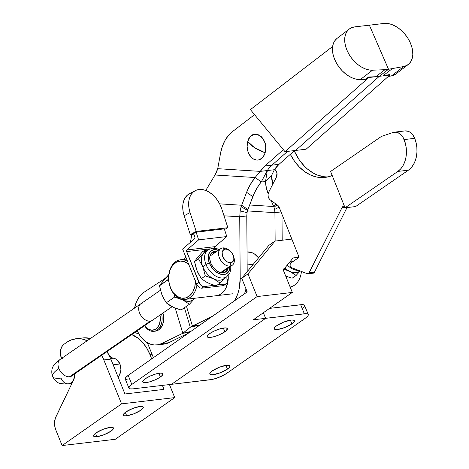 <?xml version="1.0" encoding="UTF-8"?>
<svg xmlns="http://www.w3.org/2000/svg" width="469" height="469" viewBox="0 0 469 469"><rect width="100%" height="100%" fill="white"/><g stroke="black" fill="none" stroke-linecap="round" stroke-linejoin="round"><path stroke-width="0.7" d="M216.25 295.716L219.633 294.725L222.083 293.119L224.223 290.85L225.97 288.007L228.028 281.06L228.186 275.473A19.938 14.193 83.3 0 1 216.303 295.71L216.35 295.704M247.046 251.947A19.938 14.193 83.3 0 1 258.542 257.868L254.444 253.952L251.753 252.58L247.046 251.947M254.151 147.401L265.126 152.765C270.003 138.068 251.56 126.102 247.749 141.497L254.151 147.401A27.384 9.779 -163.9 0 1 247.749 141.497L249.701 137.464L251.085 135.969L254.409 134.304L258.044 134.597L261.432 136.79L262.869 138.513L264.962 142.869L265.747 147.876L265.126 152.765L264.299 154.934L261.79 158.293L258.466 159.958L256.649 160.064L253.072 158.798L251.443 157.473L248.816 153.703L247.913 151.399L247.128 146.392L247.749 141.497A12.997 9.251 -96.7 0 0 253.072 158.798A12.997 9.251 -96.7 0 0 265.126 152.765A27.384 9.779 -163.9 0 1 254.151 147.401L254.151 147.401M349.27 29.043L337.041 38.405A24.505 15.846 52.6 0 0 336.49 63.157A24.505 15.846 52.6 0 0 360.298 79.56L372.527 70.198A24.505 15.846 -127.4 0 1 348.719 53.8A24.505 15.846 -127.4 0 1 349.27 29.043A24.505 15.846 -127.4 0 1 354.775 26.885A24.505 15.846 -127.4 0 1 354.793 26.88L369.361 25.185L388.514 69.265L384.979 69.688L388.514 69.265L379.327 76.295L375.733 76.758L379.327 76.295L295.57 150.449L285.011 151.692L295.57 150.449L379.327 76.295L388.514 69.265L403.715 66.528L391.486 75.884A24.505 15.846 52.6 0 0 395.994 73.885L408.223 64.523A24.505 15.846 -127.4 0 1 403.715 66.528L406.682 65.502L409.156 63.72L411.043 61.246L412.274 58.174L412.802 54.615L412.614 50.705L411.712 46.589L410.129 42.415L407.924 38.341L405.181 34.513L401.997 31.077L398.492 28.158L394.798 25.859L391.046 24.277L387.382 23.468L383.935 23.45A24.505 15.846 -127.4 0 1 408.417 39.144A24.505 15.846 -127.4 0 1 408.223 64.523M274.641 169.297A5.048 3.594 83.3 0 1 276.587 171.742A5.048 3.594 83.3 0 1 276.458 177.03L276.962 173.079L276.218 170.974L274.641 169.297L279.032 164.32L290.317 154.324L294.432 161.119L299.263 166.935L304.662 171.601L310.484 174.99L316.557 177.006L322.707 177.575L328.751 176.696L332.204 175.506A50.464 35.931 83.3 0 1 325.064 177.411A50.464 35.931 83.3 0 1 290.317 154.324L279.032 164.32A37.854 26.95 -96.7 0 0 274.641 169.297A37.854 26.95 -96.7 0 0 274.353 169.719L267.312 170.552L261.309 181.843A37.854 25.05 -55.3 0 0 252.82 196.628L246.6 192.319A37.854 25.05 124.7 0 1 255.089 177.534L261.309 181.843L255.089 177.534L215.007 174.996L205.756 190.455L215.007 174.996L217.722 168.682L260.272 171.378L264.95 165.973L283.358 149.681L264.95 165.973L271.991 165.147L264.95 165.973A37.854 26.95 83.3 0 0 260.272 171.378L267.312 170.552L261.309 181.843L258.747 185.314L254.479 192.759L247.884 209.549L241.664 205.246L241.136 206.776A22.711 15.817 93.6 0 0 240.198 210.886L239.729 216.795L224 215.799L239.729 216.795L246.77 215.969L247.192 271.662L246.77 215.969L247.063 212.686L240.198 210.886L247.063 212.686A12.616 8.788 -86.4 0 1 247.585 210.399L241.136 206.776L247.585 210.399L247.884 209.549L241.664 205.246L219.65 203.851L241.664 205.246L246.6 192.319L250.241 184.663L255.089 177.534L260.272 171.378L255.089 177.534L215.007 174.996L216.655 171.918L217.722 168.682L260.272 171.378L267.312 170.552A37.854 26.95 83.3 0 1 271.991 165.147A37.854 26.95 -96.7 0 0 267.312 170.552L265.554 181.345L267.312 170.552L274.353 169.719L271.522 175.599L274.353 169.719A37.854 26.95 -96.7 0 1 274.641 169.297M161.102 344.14L164.977 343.965L168.693 342.733L161.653 343.56A27.759 19.762 83.3 0 1 157.015 344.932A27.759 19.762 83.3 0 1 137.206 330.786L139.909 335.605L142.963 339.31L146.428 342.177L150.18 344.088L154.067 344.967L157.942 344.791L161.653 343.56L182.787 333.277L175.213 308.115L182.787 333.277L189.294 332.509L182.787 333.277L190.285 327.256L184.405 307.717L190.285 327.256L199.395 325.199L197.179 326.981L200.486 324.665L199.448 325.169L192.407 325.996L212.586 316.176L190.285 327.256L199.448 325.169L192.407 325.996L186.48 306.286L192.407 325.996A10.347 1.753 -16.7 0 0 190.285 327.256L182.84 333.248L190.813 331.448L182.84 333.248L161.653 343.56L168.693 342.733L188.391 333.148L168.693 342.733A27.759 19.762 -96.7 0 1 164.056 344.105L157.015 344.932M240.198 278.451L239.729 216.795L246.77 215.969L247.063 212.686A12.616 8.788 -86.4 0 1 247.585 210.399L252.82 196.628L246.6 192.319L241.136 206.776A22.711 15.817 -86.4 0 0 240.198 210.886L239.729 216.795L240.198 278.451A36.594 26.053 83.3 0 1 234.518 300.799L237.818 293.711L239.155 288.869L240.198 278.451L241.758 278.269L240.198 278.451M191.868 234.4L190.402 242.35L191.868 234.4M185.759 256.906L184.299 259.334A37.854 26.95 83.3 0 0 185.759 256.906M244.542 293.77L246.002 288.892A36.594 26.053 -96.7 0 1 244.542 293.77M274.928 212.65L275.145 241.078L274.928 212.65L247.439 210.909L274.928 212.65L274.617 209.438L274.928 212.65L281.019 211.935L274.928 212.65M281.986 214.362L282.18 240.245L281.986 214.362M144.763 325.574A12.616 8.981 83.3 0 0 155.831 329.009A12.616 8.981 83.3 0 0 159.982 315.08L160.334 319.395L159.448 324.026L158.522 326.019L155.884 328.974L152.548 330.211L149.025 329.531L145.853 327.04L144.552 325.228M144.628 325.668A13.877 9.884 -96.7 0 0 157.162 330.041A13.877 9.884 -96.7 0 0 161.565 313.99A13.877 9.884 83.3 0 1 153.809 331.337A13.877 9.884 83.3 0 1 144.628 325.668M153.809 331.337L155.391 331.149A13.877 9.884 -96.7 0 0 162.942 313.04L163.704 319.278L162.725 324.378L161.705 326.571L158.803 329.818L155.139 331.173M250.411 109.623L332.632 46.501L250.411 109.623L285.011 151.692L250.411 109.623M254.561 114.665L232.389 131.683L228.321 135.611L224.927 140.6L222.318 146.475L220.6 153.017L217.722 168.682L220.6 153.017A37.854 26.95 83.3 0 1 232.389 131.683L254.561 114.665M168.863 274.394L167.72 275.76L168.863 274.394M175.283 308.145L182.84 333.248L175.283 308.145M134.55 308.092A27.759 19.762 83.3 0 1 144.147 292.158L141.122 294.673L138.525 297.956L136.438 301.889L134.55 308.092M165.293 278.31L144.147 292.158L165.293 278.31M287.52 151.393L271.991 165.147L279.032 164.32L271.991 165.147L287.52 151.393M375.722 76.723L368.54 77.016L368.769 77.537L375.722 76.723L368.769 77.537L285.011 151.692L368.769 77.537L368.54 77.016L365.498 79.343L368.54 77.016L375.722 76.723M396.047 73.844L391.486 75.884L388.203 76.541L391.486 75.884L403.715 66.528L388.514 69.265L369.361 25.185L354.793 26.88A24.505 15.846 52.6 0 0 354.775 26.885L351.674 27.665L349.042 29.225L346.966 31.493L345.524 34.389L344.774 37.807L344.738 41.624L345.424 45.698L346.808 49.866L348.825 53.994L351.416 57.91L354.476 61.48L357.894 64.575L361.546 67.073L365.292 68.879L368.997 69.934L372.527 70.198L384.979 69.688L375.733 76.758L384.979 69.688L372.527 70.198L360.298 79.56L365.498 79.343L356.768 79.296L353.063 78.241L349.317 76.429L345.665 73.932L342.247 70.842L339.187 67.272L336.601 63.35L334.579 59.229L333.201 55.055L332.515 50.986L332.544 47.17L333.295 43.752L334.737 40.85L336.812 38.581M327.69 176.96A50.464 35.931 -96.7 0 1 294.227 150.86L299.304 159.917L304.539 166.313L307.424 169.01L313.609 173.296L316.856 174.843L323.516 176.684L326.87 176.96M307.951 273.796A2.521 1.794 83.3 0 1 307.306 273.714L291.501 267.652L307.306 273.714L308.807 273.351L341.983 207.703L344.891 207.362L341.983 207.703L309.165 272.841L314.447 272.219L309.165 272.841A2.521 1.794 83.3 0 1 307.951 273.796L313.233 273.175A2.521 1.794 -96.7 0 0 314.447 272.219L347.019 207.574L314.447 272.219L313.116 273.187M290.968 262.968L298.325 257.891L298.659 256.215A1.26 0.897 83.3 0 1 298.325 257.891L290.968 262.968A2.521 1.794 83.3 0 0 290.082 265.436A2.521 1.794 83.3 0 0 291.501 267.652L290.563 266.826L290.082 265.436L290.235 263.977L290.968 262.968M344.182 205.58L343.191 206.266L344.398 206.12L343.191 206.266L341.983 207.703A5.048 3.594 83.3 0 1 343.191 206.266L344.182 205.58M405.193 130.898L408.382 131.367L409.918 132.152L412.656 134.714L414.696 138.337L416.085 142.746L416.853 147.377L416.964 152.056L416.419 156.605L415.229 160.838L413.453 164.607L411.149 167.761L408.411 170.177L355.625 206.559L345.067 207.802L355.625 206.559L408.411 170.177L397.853 171.419L408.411 170.177A23.972 17.072 -96.7 0 0 414.696 138.337L404.137 139.58A23.972 17.072 83.3 0 1 397.853 171.419L345.067 207.802L330.592 171.461L381.42 136.426L393.075 132.469A13.132 9.351 83.3 0 1 394.452 132.158A13.132 9.351 83.3 0 1 404.137 139.58L414.696 138.337A13.132 9.351 -96.7 0 0 405.011 130.915L394.452 132.158M393.075 132.469L381.42 136.426L330.592 171.461L345.067 207.802L397.853 171.419L400.59 169.004L402.894 165.85L404.671 162.081L405.855 157.848L406.406 153.299L406.295 148.62L405.527 143.989L403.223 137.663L400.796 134.521L397.818 132.61L396.229 132.188L393.075 132.469M268.649 192.308L276.458 177.03L268.649 192.308A5.048 3.594 83.3 0 0 270.191 199.858L268.93 198.434L268.174 196.447L268.075 194.266L268.649 192.308M277.554 205.17L270.191 199.858L277.554 205.17A5.048 3.594 83.3 0 1 279.225 207.439L298.659 256.215L279.225 207.439L277.554 205.17M383.935 23.45A24.505 15.846 52.6 0 0 383.918 23.45L369.361 25.185L383.918 23.45A24.505 15.846 -127.4 0 1 383.935 23.45M382.927 75.872L389.657 74.53L389.886 75.052L306.128 149.206L389.886 75.052L382.81 75.925L389.886 75.052L389.657 74.53L382.927 75.872M392.049 68.849L382.81 75.925L392.049 68.849M379.327 76.295L382.81 75.925L379.327 76.295M295.57 150.449L306.128 149.206L295.57 150.449M294.561 150.567L290.317 154.324L294.561 150.567M261.808 181.104L265.554 181.345L271.522 175.599L272.829 184.129A37.854 21.627 -133.9 0 1 271.522 175.599L265.554 181.345L266.316 187.811L268.174 193.668A37.854 21.627 46.1 0 1 265.554 181.345L261.808 181.104M271.1 200.515L273.685 206.512L249.625 204.988L273.685 206.512L271.1 200.515M276.141 204.15L273.685 206.512L273.984 207.292A12.616 8.788 -86.4 0 1 274.617 209.438L279.114 207.169L274.617 209.438A12.616 8.788 -86.4 0 0 273.984 207.292L273.685 206.512L276.141 204.15M277.027 204.795L273.984 207.292L277.027 204.795M291.894 323.891L290.387 320.169L291.894 323.891L293.887 322.162L294.421 320.825L293.418 320.098L291.038 320.081L283.722 322.086L276.757 325.674A10.851 2.732 -22 0 1 287.433 320.831A10.851 2.732 -22 0 1 294.385 320.72A10.851 2.732 -22 0 1 291.894 323.891A10.851 2.732 -22 0 1 281.224 328.734A10.851 2.732 -22 0 1 274.265 328.851A10.851 2.732 -22 0 1 276.757 325.674L274.77 327.409L274.23 328.74L275.233 329.473L277.619 329.49L284.935 327.479L291.894 323.891M227.453 369.085L225.952 365.363L227.453 369.085L229.447 367.356L229.98 366.019L228.983 365.287L226.597 365.269L219.281 367.28L212.322 370.868A10.851 2.732 -22 0 1 222.992 366.025A10.851 2.732 -22 0 1 229.951 365.914A10.851 2.732 -22 0 1 227.453 369.085A10.851 2.732 -22 0 1 216.784 373.928A10.851 2.732 -22 0 1 209.825 374.039A10.851 2.732 -22 0 1 212.322 370.868L210.329 372.603L209.795 373.934L210.792 374.667L213.178 374.684L220.494 372.673L227.453 369.085M224.844 331.788A10.851 2.732 -22 0 1 214.175 336.625A10.851 2.732 -22 0 1 207.216 336.742A10.851 2.732 -22 0 1 209.713 333.565L207.72 335.3L207.187 336.631L207.497 337.082L210.569 337.381L213.975 336.683L217.886 335.376L223.391 332.72L226.011 330.885L227.377 328.722L226.375 327.989L225.337 327.89L220.582 328.669L214.714 330.803L209.713 333.565A10.851 2.732 -22 0 1 220.383 328.722A10.851 2.732 -22 0 1 227.342 328.611A10.851 2.732 -22 0 1 224.844 331.788L223.344 328.06L224.844 331.788M160.41 376.976A10.851 2.732 -22 0 1 149.734 381.819A10.851 2.732 -22 0 1 142.781 381.936A10.851 2.732 -22 0 1 145.273 378.759L142.822 381.221L143.057 382.276L146.135 382.575L149.541 381.877L155.403 379.743L158.956 377.914L161.571 376.079L162.936 373.91L162.626 373.459L160.896 373.078L156.142 373.863L150.279 375.997L145.273 378.759A10.851 2.732 -22 0 1 155.948 373.916A10.851 2.732 -22 0 1 162.901 373.805A10.851 2.732 -22 0 1 160.41 376.976L158.903 373.254L160.41 376.976M305.337 318.216L226.855 373.254L223.203 375.429L216.461 378.266L212.123 379.456L171.543 384.316L265.624 318.334L305.905 313.679L307.916 314.124L308.186 315.35L307.652 316.2L305.337 318.216L226.855 373.254A12.616 3.177 -22 0 1 210.259 379.761L132.827 388.877L171.543 384.316L265.624 318.334L263.361 312.735L265.624 318.334L253.307 319.788L304.34 313.779A12.616 3.177 -22 0 1 308.239 314.523A12.616 3.177 -22 0 1 305.337 318.216M308.239 314.523L304.58 305.466A12.616 3.177 158 0 0 300.682 304.721L269.564 308.385L302.247 304.621L303.455 304.739L304.616 305.589L303.994 307.142L303.033 308.11M300.682 304.721L304.34 313.779L300.682 304.721M245.686 290.164A10.095 7.187 83.3 0 1 247.181 291.8L245.439 289.959M147.383 342.769L153.404 357.683L147.383 342.769M128.928 388.133A12.616 3.177 -22 0 0 132.827 388.877L130.054 388.854L128.893 388.004L129.514 386.456L131.83 384.439L257.118 296.572L292.316 292.427L253.307 319.788L292.316 292.427L283.235 269.962L292.316 292.427L257.118 296.572L247.966 273.925L241.728 278.305L247.216 291.888L128.172 375.382A12.616 3.177 158 0 0 125.27 379.075L128.928 388.133A12.616 3.177 -22 0 1 131.83 384.439L128.172 375.382L131.83 384.439L257.118 296.572L247.966 273.925L274.975 241.095L247.966 273.925L241.728 278.305L268.737 245.475L241.728 278.305L247.216 291.888L128.172 375.382L125.856 377.398L125.229 378.946M127.603 379.913L125.592 379.468M283.235 269.962L293.125 257.938L298.724 257.276L293.125 257.938L283.235 269.962M291.841 239.108L274.975 241.095L268.737 245.475L274.975 241.095L291.841 239.108M289.807 261.972L292.949 261.602L289.807 261.972M224.956 272.372A11.895 7.815 55.4 0 0 226.591 269.165L225.612 271.563M228.186 268.063A11.895 7.815 -124.6 0 1 225.806 271.897A11.895 7.815 -124.6 0 1 210.757 263.08L213.02 267.101L214.526 268.86L217.991 271.545L219.82 272.366L223.32 272.811L224.856 272.413L227.207 270.461L228.186 268.063M291.741 262.429A11.895 7.815 -124.6 0 1 291.056 261.825L291.741 262.429M208.142 249.696L204.947 251.9A16.403 10.781 55.4 0 0 203.446 253.289A16.403 10.781 55.4 0 0 202.819 266.75L206.014 264.545A16.403 10.781 -124.6 0 1 208.142 249.696L212.768 248.148L217.024 248.711L219.328 249.649M208.781 249.303A16.403 10.781 55.4 0 0 206.014 264.545A2.574 0.639 -21.7 0 1 209.409 263.238A13.83 9.087 -124.6 0 1 218.437 250.264L214.093 249.655L210.78 251.032L209.573 252.381L208.277 256.127L208.629 260.787L209.409 263.238A2.574 0.639 158.3 0 0 206.014 264.545A16.403 10.781 55.4 0 0 226.128 277.097M170.54 288.101A19.938 14.193 -96.7 0 0 185.296 299.363A19.938 14.193 -96.7 0 0 196.951 284.853A19.938 14.193 83.3 0 1 185.243 299.369A19.938 14.193 83.3 0 1 170.54 288.101A19.938 14.193 83.3 0 1 180.583 259.767A19.938 14.193 83.3 0 1 187.518 261.333A19.938 14.193 -96.7 0 0 171.871 265.771A19.938 14.193 -96.7 0 0 170.54 288.101L170.446 287.661L170.54 288.101M195.421 281.16A18.672 13.296 83.3 0 1 185.501 297.979A18.672 13.296 83.3 0 1 170.446 287.661L168.899 281.775L168.776 275.666L170.083 269.986L172.686 265.354L176.303 262.271L180.536 261.069L184.933 261.884L189.013 264.622M247.14 264.938L253.324 264.211L247.14 264.938M300.037 270.924A16.403 10.781 -124.6 0 1 289.596 271.264L296.103 275.479L300.16 270.971L296.103 275.479L292.128 278.223L296.103 275.479L291.413 272.219L283.962 269.077M285.727 276.118L292.128 278.223L285.727 276.118M283.469 268.925L289.596 271.264A16.403 10.781 -124.6 0 1 284.859 267.987A16.403 10.781 55.4 0 0 289.596 271.264A16.403 10.781 55.4 0 0 299.527 271.311L300.072 270.935M290.663 263.238L289.608 262.212M298.712 270.42A16.403 10.781 -124.6 0 1 287.28 265.038M226.92 276.593A19.938 14.193 83.3 0 1 226.92 278.733M290.123 287.01A19.938 14.193 -96.7 0 0 301.432 271.463A19.938 14.193 83.3 0 1 290.123 287.01M195.415 280.691L194.799 286.665L192.806 291.882L189.646 295.775L185.665 297.932L181.292 298.114L176.995 296.297L173.243 292.685L170.446 287.661A18.672 13.296 83.3 0 1 172.569 265.507A18.672 13.296 83.3 0 1 188.72 264.346M226.896 279.248L226.908 276.259M226.416 283.669A5.048 3.318 -124.6 0 1 225.36 284.056L217.358 285L225.36 284.056L223.01 285.674A5.048 3.318 55.4 0 0 224.065 285.287L226.416 283.669A5.048 3.318 -124.6 0 0 227.066 279.102L227.483 281.693L227.008 283.059L223.01 285.674L201.893 288.159L204.244 286.541L214.444 285.34L203.517 286.536L201.981 286.008L199.87 284.12L186.521 251.138L186.897 249.959L198.633 239.864L196.142 232.184L224.299 228.872L226.791 236.552L198.633 239.864L226.791 236.552L215.048 246.647L186.897 249.959L198.633 239.864L196.142 232.184L193.685 233.503L194.975 237.66L194.594 238.75L182.623 249.039L196.564 284.032L198.874 287.122L200.41 287.972L201.893 288.159L223.01 285.674L224.657 284.677M186.633 251.583L206.108 249.291L186.633 251.583A1.26 0.897 83.3 0 1 186.897 249.959L215.048 246.647L226.791 236.552L224.299 228.872L196.142 232.184L193.685 233.503L194.893 237.226A1.26 0.897 83.3 0 1 194.594 238.75L182.623 249.039L196.564 284.032L198.915 282.414L186.633 251.583M207.222 249.162L209.625 248.881L207.222 249.162M198.657 256.273L196.833 258.507M196.359 268.807L197.895 272.659M206.167 281.933L207.843 282.86M214.784 248.271L215.048 246.647A1.26 0.897 -96.7 0 0 214.767 248.212M195.186 190.69L189.283 193.844A22.711 15.36 61.8 0 0 184.165 215.734L190.068 212.574A22.711 15.36 -118.2 0 1 195.186 190.69A22.711 15.36 -118.2 0 1 221.743 208.846L227.864 227.7L196.189 231.428L190.068 212.574L184.165 215.734L190.285 234.588L196.189 231.428L190.285 234.588L193.896 234.16L190.285 234.588L184.165 215.734L183.127 211.56L182.74 207.474L183.01 203.634L183.936 200.187L185.484 197.267L187.582 194.987L189.341 193.814M224.504 229.499L227.864 227.7L224.504 229.499M221.743 208.846L227.864 227.7L196.189 231.428L190.068 212.574L189.03 208.4L188.638 204.314L188.913 200.474L189.839 197.027L191.381 194.107L193.486 191.827L196.065 190.267L199.02 189.499L202.245 189.54L205.604 190.396L208.981 192.038L212.234 194.389L215.248 197.373L217.903 200.867L220.096 204.742L221.743 208.846M201.893 288.159L204.244 286.541A5.048 3.318 -124.6 0 1 198.915 282.414L196.564 284.032A5.048 3.318 55.4 0 0 201.893 288.159M225.014 277.589A16.403 10.781 -124.6 0 1 213.635 278.862L220.143 283.077L224.387 278.346L220.143 283.077L213.635 278.862L205.311 275.901L202.819 266.75L198.516 258.853L194.541 261.596L198.516 258.853L203.446 253.289L206.559 248.98L202.585 251.724L197.654 257.288L194.541 261.596L197.027 270.748L201.33 278.645L206.014 281.904L209.79 283.727L216.168 285.82L220.143 283.077L216.168 285.82L209.79 283.727L206.014 281.904L201.33 278.645L205.311 275.901L201.33 278.645L197.947 272.858L196.224 268.532L194.541 261.596L197.654 257.288L202.585 251.724L206.559 248.98L208.435 249.508M211.683 277.994L213.635 278.862A16.403 10.781 -124.6 0 1 202.819 266.75L205.311 275.901L211.683 277.994M199.882 257.375L198.516 258.853L202.819 266.75A16.403 10.781 -124.6 0 1 203.446 253.289L199.882 257.375M208.764 249.608L206.559 248.98L203.446 253.289A16.403 10.781 -124.6 0 1 206.7 251.021M229.898 266.884L229.376 270.097L227.324 273.163L225.794 274.089L222.036 274.529L217.815 273.081L213.788 269.962L212.041 267.91L209.409 263.238A13.83 9.087 -124.6 0 0 221.556 274.459A13.83 9.087 -124.6 0 0 229.898 266.884M216.731 251.443L213.248 251.789L210.898 253.741L209.784 256.965L209.754 258.906L210.757 263.08A11.895 7.815 -124.6 0 1 212.299 252.304A11.895 7.815 -124.6 0 1 216.731 251.443M226.767 276.704A16.403 10.781 -124.6 0 1 206.014 264.545L202.819 266.75A16.403 10.781 55.4 0 0 213.635 278.862A16.403 10.781 55.4 0 0 223.572 278.908L226.767 276.704L229.857 272.935L230.736 269.868L230.789 266.269M211.654 252.891L215.13 252.545A11.895 7.815 55.4 0 0 211.554 252.932M174.439 307.74L181.087 310.003L189.447 304.24L193.292 299.978L189.447 304.24L182.939 300.025L174.615 297.065L174.011 294.069L174.615 297.065L166.249 302.827L169.256 305.061L174.708 307.91L181.087 310.003L189.447 304.24L182.939 300.025A16.403 10.781 -124.6 0 0 194.377 298.677L193.292 299.978L194.377 298.677A16.403 10.781 -124.6 0 0 194.699 298.255L192.208 300.477L189.447 301.333L184.622 300.723L181.151 299.029A16.403 10.781 -124.6 0 0 182.939 300.025L174.615 297.065L166.249 302.827L161.946 294.931L159.46 285.779L168.652 279.125L167.82 280.016L168.858 281.582M161.758 282.69L166.137 277.384L168.787 275.022L163.658 280.175L159.46 285.779L167.82 280.016L169.028 281.84M162.813 296.848L166.249 302.827L172.762 307.043A16.403 10.781 55.4 0 0 172.762 307.043L171.085 306.116M161.946 294.931L161.946 294.925A16.403 10.781 55.4 0 0 161.946 294.931A16.403 10.781 55.4 0 0 161.946 294.937L159.46 285.779L163.575 280.456M71.769 375.892A10.095 6.63 -124.6 0 1 69.541 376.754A10.095 6.63 -124.6 0 1 58.883 368.493A27.759 6.865 158.3 0 0 52.446 376.478A27.759 6.865 -21.7 0 1 58.883 368.493A10.095 6.63 55.4 0 0 69.541 376.754L150.197 321.148A10.095 6.63 -124.6 0 1 140.237 314.394A10.095 6.63 -124.6 0 1 140.847 303.754A10.095 6.63 55.4 0 0 140.237 314.394A10.095 6.63 55.4 0 0 150.197 321.148L69.541 376.754A10.095 6.63 55.4 0 0 71.651 375.98L70.338 377.012L70.737 376.46M68.304 383.818A10.095 7.187 -96.7 0 0 74.501 374.016A10.095 7.187 83.3 0 1 68.456 383.8A10.095 7.187 83.3 0 1 61.017 378.096A27.759 6.865 -21.7 0 1 52.446 376.478C55.401 381.18 58.203 383.525 60.859 383.525C64.675 384.082 67.208 384.17 68.456 383.8L71.927 383.39M233.82 257.106A10.095 6.63 -124.6 0 1 232.178 265.313A10.095 6.63 -124.6 0 1 230.068 266.087L220.618 272.606L230.068 266.087L230.73 262.734A7.568 4.977 -124.6 0 1 222.734 256.543A7.568 4.977 -124.6 0 1 225.302 249.109L222.828 247.913A10.095 6.63 55.4 0 0 219.41 257.833A10.095 6.63 55.4 0 0 230.068 266.087A10.095 6.63 -124.6 0 1 220.108 259.328A10.095 6.63 -124.6 0 1 220.717 248.693A10.095 6.63 -124.6 0 1 222.828 247.913A10.095 6.63 -124.6 0 1 228.972 250.077M119.912 363.997L113.158 364.794L119.912 363.997M160.421 290.258L140.847 303.754A10.095 6.63 -124.6 0 1 142.957 302.98M140.847 303.754L60.196 359.354A10.095 6.63 55.4 0 0 58.883 368.493A10.095 6.63 -124.6 0 1 60.079 359.442A10.095 6.63 -124.6 0 1 62.307 358.58M172.111 306.72L152.308 320.374A10.095 6.63 -124.6 0 1 150.197 321.148A10.095 6.63 55.4 0 0 152.308 320.374L71.651 375.98M230.73 262.734L233.204 261.245L233.914 259.193L233.292 255.3L230.895 251.619L227.529 249.391L225.302 249.109L222.822 250.598L222.118 252.65L222.734 256.543L225.132 260.225L227.336 261.931L230.73 262.734L230.068 266.087A10.095 6.63 55.4 0 0 234.013 257.792L233.691 256.514A7.568 4.977 -124.6 0 1 230.73 262.734M229.482 250.405L228.403 249.649A10.095 6.63 55.4 0 0 222.828 247.913L225.302 249.109A7.568 4.977 -124.6 0 1 229.482 250.405A7.568 4.977 -124.6 0 1 233.691 256.514M126.683 415.78L125.317 412.386L126.683 415.78L133.917 413.793L140.794 410.246L142.764 408.534L143.291 407.215L142.306 406.494L139.95 406.476A10.723 2.697 -22 0 1 143.262 407.11A10.723 2.697 -22 0 1 137.874 411.999A10.723 2.697 -22 0 1 126.683 415.78A10.723 2.697 -22 0 1 123.37 415.147A10.723 2.697 -22 0 1 128.758 410.258A10.723 2.697 -22 0 1 139.95 406.476L132.715 408.464L125.839 412.005L123.869 413.722L123.341 415.036L124.326 415.763L126.683 415.78M96.884 436.68L95.512 433.286L96.884 436.68L104.112 434.693L110.995 431.146L112.965 429.434L113.492 428.115L112.501 427.394L110.145 427.376A10.723 2.697 -22 0 1 113.457 428.009A10.723 2.697 -22 0 1 108.069 432.899A10.723 2.697 -22 0 1 96.884 436.68A10.723 2.697 -22 0 1 93.571 436.047A10.723 2.697 -22 0 1 98.959 431.158A10.723 2.697 -22 0 1 110.145 427.376L102.916 429.364L96.034 432.905L94.07 434.622L93.536 435.936L94.527 436.662L96.884 436.68M61.545 358.422A10.295 7.328 83.3 0 1 61.357 357.976A10.295 7.328 83.3 0 1 63.989 344.269L61.838 346.679L60.577 350.132L60.413 354.101L61.545 358.422M113.738 358.298A10.295 7.328 83.3 0 1 109.306 355.666L111.862 357.724L113.738 358.298A10.095 7.187 83.3 0 1 120.005 364.237A10.095 7.187 83.3 0 1 119.765 374.35L118.276 377.463L120.562 372.028L120.879 369.449L120.005 364.237L117.385 360.145L115.632 358.891L113.738 358.298M138.736 333.752A37.854 26.95 -96.7 0 0 134.55 332.621L138.736 333.752M149.922 354.5L152.02 354.253L149.922 354.5L151.692 358.885L149.922 354.5A37.854 26.95 83.3 0 0 131.701 334.579L138.355 338.395L142.887 342.751L146.797 348.191L149.922 354.5M107.26 352.026A10.295 7.328 83.3 0 1 107.102 351.539L107.26 352.026M87.257 340.717L82.005 338.981L76.693 338.677L71.517 339.826L66.692 342.376A37.854 26.95 83.3 0 1 75.99 338.747A37.854 26.95 83.3 0 1 87.24 340.711M101.644 355.303A37.854 26.95 83.3 0 1 103.819 359.928L110.854 359.102A37.854 26.95 -96.7 0 0 106.996 351.609L110.854 359.102L124.947 393.972L164.009 389.376L162.403 385.395L164.009 389.376L124.947 393.972L110.854 359.102L103.819 359.928L101.644 355.303M83.728 337.85L90.476 338.483A37.854 26.95 -96.7 0 0 83.025 337.92L75.99 338.747M66.692 342.376L63.989 344.269L66.692 342.376M74.759 373.834A10.095 7.187 83.3 0 1 73.662 379.779L55.324 418.225L54.515 423.114L54.809 426.538L55.758 429.797A12.616 8.981 83.3 0 1 55.911 416.783L73.662 379.779L74.46 377.457L74.759 373.834M55.758 429.797L62.119 445.55L115.263 439.295L62.119 445.55L121.565 403.862L174.708 397.606L115.263 439.295L174.708 397.606L121.565 403.862L103.819 359.928L121.565 403.862L62.119 445.55L55.758 429.797M169.444 384.562L174.708 397.606L169.444 384.562M180.583 259.767L186.615 259.058M185.243 299.369L232.606 293.793M220.717 248.693L209.919 256.138M113.205 358.205L110.614 358.509M52.452 376.49C49.696 365.879 56.262 362.854 60.196 359.354M232.178 265.313L221.374 272.759"/></g></svg>
